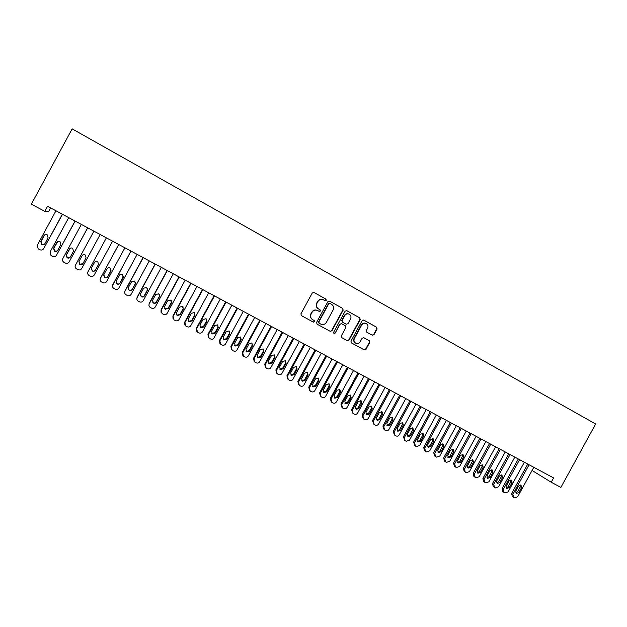 <?xml version="1.0" encoding="UTF-8"?>
<svg xmlns="http://www.w3.org/2000/svg" width="627" height="627" viewBox="0 0 627 627"><rect width="100%" height="100%" fill="white"/><g stroke="black" fill="none" stroke-linecap="round" stroke-linejoin="round"><path stroke-width="0.94" d="M326.259 300.325L325.915 299.087L314.017 292.48L312.262 293.013L300.913 313.845L301.407 315.616L313.382 322.153L314.574 321.753L314.229 320.522L312.693 319.676C310.639 318.265 310.114 316.384 311.117 314.025L312.058 312.293C313.414 310.263 315.201 309.652 317.434 310.459L319.245 311.439L320.413 311.039L320.076 309.801L318.532 308.954C316.486 307.536 315.961 305.647 316.964 303.288L317.913 301.556C319.229 299.557 320.993 298.938 323.203 299.698L325.099 300.733L326.259 300.325M324.982 300.67L325.962 300.208L325.617 298.969L314.017 292.48M313.108 322.004L314.299 321.604L313.955 320.373L312.693 319.676M319.072 311.353L320.131 310.906L319.786 309.667L318.532 308.954M372.273 335.226L373.974 334.685L377.093 328.963L376.631 327.231L363.754 320.091L362.132 320.671L350.955 341.166L351.426 342.898L364.303 349.921L365.964 349.357L369.734 342.452L369.272 340.72L363.746 337.687L362.092 338.259L360.219 341.691C359.083 343.392 357.602 343.894 355.768 343.196C354.004 342.076 353.55 340.508 354.396 338.502L361.748 325.013C362.845 323.36 364.295 322.842 366.097 323.469C367.931 324.582 368.417 326.165 367.563 328.234L366.34 330.476L366.803 332.208L372.273 335.226M532.064 470.469L551.243 482.234L553.602 477.923L47.55 206.275L44.799 211.362L48.592 211.565L50.575 207.905M551.243 482.234L560.891 487.398L595.65 424.001L72.152 128.864L31.35 204.167L44.799 211.362M343.173 310.153L342.695 308.398L329.622 301.14L327.882 301.673L316.58 322.403L317.074 324.159L330.194 331.322L331.926 330.782L343.173 310.153L342.381 308.265L329.622 301.14M346.825 310.694L359.757 317.865L360.227 319.613L349.043 340.116L347.327 340.665L341.786 337.639L341.307 335.9L345.853 327.56L345.375 325.813L341.629 323.751L339.967 324.324L335.226 333.023L334.042 333.415L333.674 332.177L345.101 311.227L346.574 310.584M322.952 299.596L322.913 299.581C320.71 298.82 318.947 299.44 317.623 301.438L317.913 301.556M318.25 308.829C316.204 307.41 315.679 305.521 316.682 303.162L317.623 301.438M317.434 310.459L317.152 310.326C314.926 309.519 313.132 310.13 311.784 312.16L312.058 312.293M312.418 319.535C310.365 318.124 309.84 316.243 310.843 313.884L311.784 312.16M330.241 331.338L331.628 330.617L342.859 310.02M329.967 303.429L328.744 303.805L318.837 321.988L319.174 323.218L320.946 324.183C323.187 325.029 324.99 324.425 326.361 322.372L333.125 309.965C334.128 307.622 333.611 305.741 331.573 304.322L329.967 303.429M329.669 303.303L328.744 303.805M320.656 324.026L318.892 323.07L318.547 321.839L328.446 303.68M346.535 310.577L359.757 317.865M347.366 340.68L348.714 339.944L359.89 319.464L359.42 317.724M341.574 323.728L339.654 324.175L335.226 333.023M333.87 333.305L334.92 332.859M350.571 318.908C351.433 316.831 350.932 315.224 349.067 314.111C347.248 313.476 345.79 313.994 344.693 315.655L342.083 320.436L342.561 322.184L346.316 324.245L347.969 323.673L350.571 318.908M348.925 314.049L348.745 313.97C346.927 313.335 345.469 313.853 344.372 315.514L344.693 315.655M346.065 324.128L342.248 322.035L341.77 320.287L344.372 315.514M365.988 323.422L365.753 323.32C363.95 322.693 362.5 323.203 361.411 324.864L361.748 325.013M355.587 343.102L355.431 343.024C353.675 341.895 353.22 340.336 354.059 338.329L361.411 324.864M364.303 349.921L365.619 349.176L369.389 342.271L368.927 340.547L363.621 337.639M372.148 335.155L373.614 334.52L376.733 328.807L376.271 327.082L363.558 320.021M62.347 214.222L43.694 248.621C42.746 250.016 41.453 250.377 39.814 249.711L38.176 248.825L37.275 245.259L55.96 210.797M62.504 214.301L43.694 248.621M45.457 234.553L44.235 235.572L41.084 241.395L41.829 244.256L43.945 244.561M44.917 243.644L48.075 237.813L47.26 234.89C45.912 234.216 44.815 234.467 43.976 235.65L40.81 241.489L41.562 244.365C42.934 245.094 44.047 244.851 44.917 243.644M75.052 221.041L56.461 255.307C55.513 256.694 54.228 257.062 52.605 256.396L50.991 255.526L50.089 251.976L68.711 217.64M75.154 221.096L56.461 255.307M57.888 241.411L53.836 248.096L54.58 250.949L57.01 251.098M57.684 250.353L60.835 244.546L60.02 241.63C58.679 240.964 57.59 241.223 56.759 242.39L53.608 248.214L54.353 251.074C55.717 251.795 56.822 251.552 57.684 250.353M87.655 227.805L69.135 261.945C68.186 263.324 66.909 263.693 65.302 263.034L63.711 262.18C62.504 261.193 62.206 260.009 62.81 258.63L81.361 224.427M87.717 227.836L69.135 261.945M70.169 248.316L66.486 254.742L67.23 257.587L69.997 257.485M70.349 257.007L73.492 251.223L72.685 248.323C71.353 247.665 70.279 247.924 69.448 249.091L66.305 254.883L67.058 257.744C68.406 258.442 69.503 258.199 70.349 257.007M81.706 268.528L100.179 234.529L81.706 268.528C80.765 269.908 79.496 270.268 77.897 269.618L76.337 268.779C75.13 267.8 74.832 266.624 75.436 265.245L93.917 231.167M82.349 255.307L79.049 261.341L79.794 264.179L82.874 263.716M82.929 263.614L86.056 257.846L85.248 254.962C83.932 254.311 82.866 254.57 82.043 255.73L78.916 261.506L79.66 264.359C81.001 265.049 82.082 264.798 82.929 263.614M112.578 241.183L94.191 275.065C93.251 276.436 91.989 276.805 90.406 276.154L88.862 275.331C87.655 274.36 87.357 273.184 87.96 271.805L106.386 237.86L87.976 271.773M91.424 268.082L92.169 270.919C93.494 271.601 94.575 271.35 95.406 270.174L98.525 264.429L97.726 261.553C96.417 260.91 95.359 261.177 94.544 262.329L91.424 268.082L92.255 270.723C93.572 271.397 94.653 271.146 95.484 269.978L98.69 264.045M118.699 244.475L100.187 278.819M124.906 247.806L106.582 281.554C105.65 282.918 104.388 283.286 102.812 282.644L101.292 281.829C100.093 280.865 99.795 279.697 100.398 278.317L118.754 244.499M103.659 275.073L104.631 277.212C105.939 277.879 107.005 277.628 107.828 276.46L111.159 270.041M107.797 276.679L110.908 270.958L110.109 268.09C108.816 267.463 107.758 267.729 106.951 268.873L103.847 274.602L104.591 277.432C105.9 278.098 106.966 277.847 107.797 276.679L107.828 276.46M130.941 251.043L112.437 285.771M137.141 254.366L118.879 287.997C117.947 289.353 116.7 289.721 115.133 289.086L113.636 288.287C112.437 287.323 112.139 286.155 112.742 284.783L131.035 251.09M115.917 281.962L116.912 283.655C118.205 284.313 119.263 284.062 120.078 282.902L123.417 276.076M120.094 283.138L123.19 277.44L122.398 274.587C121.113 273.968 120.07 274.226 119.271 275.371L116.167 281.076L116.912 283.898C118.213 284.556 119.271 284.305 120.094 283.138L120.078 282.902M143.081 257.564L124.961 290.928L124.679 292.597M149.281 260.887L131.082 294.384C130.157 295.74 128.919 296.109 127.367 295.482L125.886 294.69C124.687 293.734 124.389 292.574 124.992 291.194L143.222 257.634M128.159 288.718L129.099 290.05C130.385 290.701 131.435 290.442 132.242 289.29L135.322 283.631L135.518 282.166M132.305 289.556L135.385 283.874L134.601 281.029L131.498 281.821L128.41 287.511L129.146 290.317C130.432 290.967 131.49 290.709 132.305 289.556L132.242 289.29M155.143 264.03L137.078 297.276L136.882 299.298M161.335 267.361L143.199 300.733C142.282 302.089 141.044 302.449 139.5 301.822L138.042 301.046C136.851 300.098 136.553 298.938 137.156 297.566L155.316 264.132M140.346 295.356L141.2 296.406C142.47 297.033 143.512 296.783 144.32 295.638L147.384 289.995L147.517 288.295M144.422 295.92L147.494 290.262L146.718 287.425L143.63 288.224L140.55 293.891L141.287 296.689C142.564 297.323 143.607 297.073 144.422 295.92L144.32 295.638M167.111 270.456L149.108 303.578L149.014 305.874M173.303 273.78L155.23 307.034C154.313 308.382 153.09 308.743 151.554 308.123L150.112 307.355C148.92 306.415 148.623 305.263 149.226 303.891L167.331 270.574M152.463 301.885L153.207 302.708C154.469 303.327 155.504 303.076 156.303 301.932L159.36 296.32L159.423 294.447M156.444 302.238L159.509 296.602L158.741 293.781L155.676 294.58L152.612 300.223L153.341 303.013C154.61 303.64 155.645 303.382 156.444 302.238L156.303 301.932M178.993 276.836L161.053 309.832L161.061 312.34M185.177 280.159L167.174 313.288C166.257 314.629 165.034 314.989 163.514 314.378L162.095 313.618L161.21 310.161L179.251 276.977M164.478 308.312L165.128 308.962L168.208 308.186L171.249 302.59L171.257 300.607M168.389 308.515L171.445 302.896L170.677 300.082L167.636 300.889L164.58 306.509L165.301 309.291L168.208 308.186M190.788 283.169L172.911 316.039L173.021 318.712M196.972 286.484L179.024 319.496C178.115 320.828 176.9 321.196 175.395 320.585L173.985 319.841L173.107 316.392L191.086 283.326M176.406 314.652L176.971 315.169L180.02 314.393L183.053 308.821L183.013 306.752M180.239 314.738L183.288 309.142L182.528 306.344L179.502 307.152L176.461 312.755L177.182 315.522L180.239 314.738L180.02 314.393M202.497 289.455L184.683 322.207L184.887 325.005M208.681 292.77L190.796 325.656C189.887 326.988 188.68 327.357 187.183 326.753L185.796 326.009L184.918 322.584L202.834 289.635M188.249 320.93L188.719 321.337L191.744 320.554L194.77 314.997L194.691 312.881M192.011 320.922L195.044 315.35L194.292 312.56L191.29 313.367L188.257 318.947L188.97 321.706L192.011 320.922L191.744 320.554M214.12 295.693L196.369 328.329L196.659 331.228M220.304 299.008L202.474 331.777C201.573 333.102 200.374 333.47 198.884 332.866L197.513 332.138L196.643 328.72L214.505 295.897M199.989 327.137L203.391 326.675L206.401 321.142L206.299 318.978M203.697 327.059L206.714 321.502L205.969 318.728L202.991 319.543L199.966 325.099L200.679 327.85L203.697 327.059L203.391 326.675M225.665 301.893L207.968 334.403L208.336 337.389M231.841 305.208L214.073 337.851C213.172 339.176 211.989 339.536 210.507 338.941L209.152 338.219L208.289 334.818L226.081 302.112M211.644 333.282L214.951 332.749L217.953 327.231L217.828 325.045M215.296 333.156L218.306 327.615L217.561 324.857L214.606 325.664L211.589 331.205L212.294 333.948L215.296 333.156L214.951 332.749M237.124 308.037L219.489 340.437L219.928 343.486M243.3 311.353L225.595 343.878C224.693 345.203 223.51 345.563 222.044 344.975L220.704 344.262L219.842 340.869L237.578 308.288M223.204 339.379L226.433 338.776L229.419 333.282L229.278 331.072M226.809 339.207L229.811 333.689L229.074 330.938L226.135 331.754L223.134 337.271L223.839 339.999L226.809 339.207L226.433 338.776M248.504 314.151L230.924 346.425L231.426 349.529M254.672 317.458L237.03 349.866C236.136 351.183 234.96 351.551 233.503 350.963L232.17 350.258L231.316 346.88L248.997 314.417M234.678 345.414L237.829 344.764L240.807 339.293L240.65 337.075M238.244 345.211L241.238 339.716L240.509 336.973L237.586 337.788L234.592 343.29L235.29 346.01L238.244 345.211L237.829 344.764M259.797 320.209L242.281 352.374L242.837 355.525M265.966 323.524L248.378 355.815C247.493 357.124 246.325 357.492 244.875 356.912L243.558 356.214L242.712 352.844L260.33 320.499M246.066 351.41L249.146 350.712L252.117 345.258L251.952 343.032M249.593 351.175L252.579 345.696L251.858 342.969L248.958 343.792L245.972 349.27L246.662 351.974L249.593 351.175L249.146 350.712M271.013 326.236L253.559 358.283L254.17 361.465M277.181 329.543L259.649 361.716C258.763 363.025 257.603 363.386 256.169 362.814L254.868 362.124L254.029 358.769L271.585 326.542M257.376 357.351L260.377 356.614L263.34 351.183L263.175 348.957M260.871 357.1L263.842 351.645L263.121 348.925L260.244 349.748L257.274 355.203L257.956 357.899L260.871 357.1L260.377 356.614M282.15 332.216L264.751 364.146L265.409 367.359M288.31 335.523L270.848 367.579C269.963 368.88 268.811 369.248 267.376 368.676L266.091 367.994L265.26 364.655L282.753 332.537M268.599 363.245L271.538 362.477L274.485 357.061L274.32 354.843L271.452 355.658L268.489 361.097L269.171 363.785L272.063 362.978L275.026 357.539L274.312 354.835M293.209 338.149L275.872 369.969L276.57 373.206M299.369 341.456L281.962 373.402C281.084 374.695 279.932 375.064 278.513 374.499L277.236 373.817L276.413 370.494L293.851 338.494M279.736 369.099L282.612 368.3L285.559 362.9L285.387 360.682M283.177 368.817L286.131 363.401L285.426 360.705L282.581 361.528L279.626 366.952L280.3 369.624L283.177 368.817L282.612 368.3M304.197 344.043L286.915 375.753L287.652 379.006M310.349 347.35L292.997 379.178C292.119 380.471 290.975 380.84 289.572 380.275L288.302 379.609L287.487 376.294L304.871 344.403M290.803 374.907L293.616 374.076L296.547 368.7L296.383 366.489M294.212 374.617L297.151 369.217L296.461 366.536L293.632 367.359L290.693 372.759L291.359 375.424L294.212 374.617L293.616 374.076M315.099 349.897L297.872 381.498L298.656 384.766M321.251 353.197L303.954 384.915C303.084 386.208 301.948 386.569 300.545 386.013L299.298 385.354L298.483 382.055L315.812 350.281M301.783 380.667L304.542 379.821L307.465 374.46L307.308 372.266M305.169 380.37L308.1 374.993L307.41 372.32L304.604 373.151L301.673 378.536L302.339 381.185L305.169 380.37L304.542 379.821M325.93 355.713L308.758 387.196L309.581 390.488M332.075 359.012L314.84 390.621C313.97 391.899 312.842 392.267 311.447 391.71L310.208 391.06L309.409 387.776L326.675 356.112M312.685 386.389L315.389 385.519L318.304 380.181L318.148 377.995M316.055 386.091L318.978 380.73L318.297 378.073L315.506 378.896L312.583 384.265L313.234 386.906L316.055 386.091L315.389 385.519M336.683 361.489L319.574 392.863L320.46 396.201M342.828 364.781L325.648 396.28C324.778 397.557 323.657 397.926 322.278 397.377L321.048 396.726L320.248 393.45L337.459 361.904M323.508 392.071L326.165 391.177L329.065 385.856L328.924 383.685M326.863 391.765L329.771 386.428L329.097 383.779L326.33 384.61L323.414 389.955L324.065 392.58L326.863 391.765L326.165 391.177M347.366 367.218L330.311 398.482L331.252 401.868M353.503 370.518L336.378 401.899C335.516 403.177 334.403 403.537 333.031 402.996L331.816 402.354L331.025 399.093L348.173 367.657M334.262 397.706L336.864 396.797L339.756 391.499L339.622 389.343M337.592 397.4L340.5 392.079L339.826 389.445L337.075 390.276L334.167 395.606L334.81 398.223L337.592 397.4L336.864 396.797M357.978 372.916L340.97 404.07L341.974 407.487M364.107 376.208L347.037 407.479C346.182 408.749 345.069 409.117 343.706 408.577L342.499 407.942L341.715 404.697L358.816 373.363M344.936 403.31L347.483 402.385L350.368 397.103L350.242 394.955M348.251 403.004L351.144 397.698L350.485 395.073L347.75 395.903L344.85 401.217L345.493 403.819L348.251 403.004L347.483 402.385M368.511 378.567L351.567 409.611L352.609 413.068M374.64 381.859L357.625 413.021C356.771 414.29 355.666 414.659 354.31 414.118L353.119 413.491L352.343 410.254L369.381 379.037M355.54 408.867L358.041 407.926L360.917 402.659L360.799 400.535M358.84 408.561L361.724 403.279L361.066 400.669L358.346 401.499L355.462 406.79L356.089 409.384L358.84 408.561L358.041 407.926M378.974 384.186L362.085 415.121L363.182 418.609M385.096 387.47L368.135 418.53C367.289 419.792 366.184 420.161 364.843 419.628L363.66 419.001L362.892 415.779L379.876 384.672M366.066 414.384L368.519 413.436L371.388 408.185L371.278 406.077M369.35 414.086L372.226 408.82L371.576 406.218L368.872 407.056L365.996 412.323L366.623 414.909L369.35 414.086L368.519 413.436M389.367 389.767L372.524 420.592L373.676 424.103M395.48 393.051L378.583 424.001C377.728 425.255 376.639 425.623 375.299 425.098L374.131 424.479L373.371 421.266L390.3 390.268M376.521 419.871L378.935 418.907L381.788 413.679L381.694 411.586M379.79 419.573L382.658 414.322L382.015 411.735L379.327 412.566L376.459 417.825L377.078 420.396L379.79 419.573L378.935 418.907M399.681 395.308L382.901 426.031L384.092 429.566M405.802 398.584L388.952 429.432C388.105 430.686 387.016 431.047 385.691 430.522L384.531 429.91L383.771 426.721L400.653 395.825M386.906 425.31L389.273 424.338L392.118 419.126L392.032 417.057M390.159 425.02L393.019 419.792L392.384 417.214L389.712 418.044L386.851 423.28L387.47 425.843L390.159 425.02L389.273 424.338M409.933 400.81L393.207 431.423L394.446 434.981M416.046 404.086L399.25 434.824C398.411 436.071 397.33 436.439 396.013 435.922L394.861 435.31L394.109 432.128L410.928 401.343M397.22 430.718L399.54 429.73L402.377 424.542L402.307 422.488M400.465 430.428L403.31 425.224L402.683 422.653L400.026 423.484L397.173 428.703L397.784 431.258L400.465 430.428L399.54 429.73M420.121 406.272L403.443 436.792L404.721 440.366M426.227 409.549L409.486 440.185L406.257 441.275L405.12 440.679L404.376 437.505L421.14 406.821M407.464 436.086L409.744 435.091L412.574 429.918L412.503 427.88M410.693 435.804L413.53 430.616L412.911 428.053L410.27 428.892L407.425 434.088L408.028 436.635L410.693 435.804L409.744 435.091M430.232 411.704L413.608 442.113L414.925 445.711M436.329 414.98L419.643 445.507L416.438 446.596L415.427 446.071L414.572 442.85L431.29 412.268M417.637 441.416L419.871 440.42L422.692 435.256L422.637 433.241M420.858 441.142L423.687 435.969L423.068 433.422L420.443 434.26L417.613 439.441L418.209 441.972L420.858 441.142L419.871 440.42M440.279 417.096L423.711 447.404L424.432 450.539L425.067 451.017M446.377 420.364L429.738 450.789L426.548 451.887L425.545 451.362L424.698 448.148L441.361 417.676M427.747 446.714L429.942 445.703L432.748 440.562L432.708 438.571M430.945 446.448L433.766 441.29L433.155 438.751L430.545 439.59L427.724 444.755L428.319 447.278L430.945 446.448L429.942 445.703M450.257 422.449L433.743 452.655L434.456 455.774L435.13 456.284M456.346 425.717L439.762 456.041L436.596 457.138L435.593 456.613L434.762 453.423L451.369 423.045M437.779 451.973L439.935 450.954L442.74 445.836L442.709 443.861M440.977 451.714L443.783 446.573L443.179 444.049L440.585 444.888L437.771 450.029L438.359 452.545L440.977 451.714L439.935 450.954M460.171 427.771L443.704 457.875L444.418 460.986L445.131 461.519M466.253 431.039L449.724 461.26L446.573 462.35L445.578 461.833L444.755 458.651L461.307 428.382M447.749 457.193L449.865 456.174L452.663 451.072L452.639 449.12M450.931 456.95L453.736 451.824L453.141 449.308L450.562 450.147L447.756 455.273L448.336 457.781L450.931 456.95L449.865 456.174M470.015 433.061L453.603 463.063L454.309 466.159L455.069 466.715M476.097 436.321L459.622 466.441L456.48 467.53L455.492 467.013L454.685 463.855L471.183 433.688M457.655 462.381L459.732 461.362L462.514 456.268L462.507 454.34M460.829 462.146L463.619 457.036L463.032 454.536L460.461 455.374L457.671 460.484L458.243 462.977L460.829 462.146L459.732 461.362M479.796 438.312L463.439 468.212L464.137 471.292L464.936 471.88M485.87 441.573L469.451 471.582L466.323 472.68L465.242 472.107L464.544 469.02L480.995 438.947M467.491 467.538L469.529 466.512L472.311 461.433L472.311 459.528M470.658 467.303L473.44 462.217L472.852 459.724L470.305 460.563L467.515 465.657L468.087 468.142L470.658 467.303L469.529 466.512M489.515 443.524L473.205 473.33L473.894 476.395L474.733 477.014M495.589 446.785L479.208 476.7L476.105 477.79L475.133 477.28L474.341 474.145L490.737 444.182M477.272 472.656L479.271 471.622L482.038 466.566L482.045 464.685M480.415 472.437L483.198 467.366L482.618 464.881L480.078 465.72L477.304 470.799L477.86 473.267L480.415 472.437L479.271 471.622M499.17 448.705L482.908 478.409L483.597 481.465L484.475 482.1M505.237 451.965L488.911 481.779L485.823 482.868L484.851 482.367L484.068 479.24L500.417 449.379M486.975 477.743L488.942 476.708L491.701 471.669L491.725 469.803M490.118 477.531L492.885 472.476L492.313 469.999L489.789 470.846L487.022 475.901L487.579 478.362L490.118 477.531L488.942 476.708M508.763 453.854L492.556 483.456L493.23 486.505L494.147 487.163M514.822 457.107L498.551 486.826L495.479 487.916L494.515 487.414L493.739 484.303L510.033 454.544M496.623 482.79L498.551 481.755L501.302 476.732L501.334 474.89M499.75 482.594L502.509 477.555L501.945 475.094L499.437 475.932L496.678 480.98L497.227 483.425L499.75 482.594L498.551 481.755M518.286 458.972L502.133 488.48L502.799 491.513L503.747 492.187M524.344 462.217L508.121 491.834L505.064 492.932L504.108 492.43L503.34 489.334L519.587 459.669M506.208 487.806L508.097 486.771L510.84 481.763L510.88 479.945M509.328 487.626L512.071 482.602L511.514 480.149L509.022 480.987L506.271 486.019L506.812 488.457L509.328 487.626L508.097 486.771M527.754 464.051L511.648 493.465L512.314 496.482L513.294 497.18M533.804 467.295L517.628 496.819L514.595 497.909L513.638 497.415L512.886 494.335L529.078 464.764M515.723 492.791L517.581 491.756L520.316 486.764L520.371 484.969M518.835 492.618L521.578 487.61L521.021 485.173L518.545 486.011L515.802 491.019L516.334 493.457L518.835 492.618L517.581 491.756M196.643 328.72L196.369 328.329M208.289 334.818L207.968 334.403M219.842 340.869L219.489 340.437M229.419 333.282L229.811 333.689M231.316 346.88L230.924 346.425M240.807 339.293L241.238 339.716M242.712 352.844L242.281 352.374M252.117 345.258L252.579 345.696M254.029 358.769L253.559 358.283M263.34 351.183L263.842 351.645M265.26 364.655L264.751 364.146M271.538 362.477L272.063 362.978M274.485 357.061L275.026 357.539M276.413 370.494L275.872 369.969M285.559 362.9L286.131 363.401M287.487 376.294L286.915 375.753M296.547 368.7L297.151 369.217M298.483 382.055L297.872 381.498M307.465 374.46L308.1 374.993M309.409 387.776L308.758 387.196M318.304 380.181L318.978 380.73M320.248 393.45L319.574 392.863M329.065 385.856L329.771 386.428M331.025 399.093L330.311 398.482M339.756 391.499L340.5 392.079M341.715 404.697L340.97 404.07M350.368 397.103L351.144 397.698M352.343 410.254L351.567 409.611M360.917 402.659L361.724 403.279M362.892 415.779L362.085 415.121M371.388 408.185L372.226 408.82M373.371 421.266L372.524 420.592M381.788 413.679L382.658 414.322M383.771 426.721L382.901 426.031M392.118 419.126L393.019 419.792M394.109 432.128L393.207 431.423M402.377 424.542L403.31 425.224M404.376 437.505L403.443 436.792M412.574 429.918L413.53 430.616M414.572 442.85L413.608 442.113M422.692 435.256L423.687 435.969M424.698 448.148L423.711 447.404M432.748 440.562L433.766 441.29M434.762 453.423L433.743 452.655M442.74 445.836L443.783 446.573M444.755 458.651L443.704 457.875M452.663 451.072L453.736 451.824M454.685 463.855L453.603 463.063M462.514 456.268L463.619 457.036M464.544 469.02L463.439 468.212M472.311 461.433L473.44 462.217M474.341 474.145L473.205 473.33M482.038 466.566L483.198 467.366M484.068 479.24L482.908 478.409M491.701 471.669L492.885 472.476M493.739 484.303L492.556 483.456M501.302 476.732L502.509 477.555M503.34 489.334L502.133 488.48M510.84 481.763L512.071 482.602M512.886 494.335L511.648 493.465M520.316 486.764L521.578 487.61M200.381 327.459L200.679 327.85M211.965 333.54L212.294 333.948M223.463 339.575L223.839 339.999M234.882 345.563L235.29 346.01M246.223 351.512L246.662 351.974M257.478 357.414L257.956 357.899M268.654 363.284L269.171 363.785M279.752 369.107L280.3 369.624M290.818 374.93L291.359 375.424M301.83 380.73L302.339 381.185M312.763 386.483L313.234 386.906M323.61 392.196L324.065 392.58M334.387 397.863L334.81 398.223M345.085 403.49L345.493 403.819"/></g></svg>
